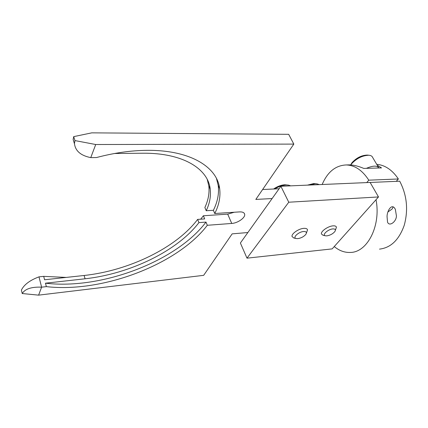 <?xml version="1.0" encoding="UTF-8"?>
<svg xmlns="http://www.w3.org/2000/svg" width="428" height="428" viewBox="0 0 428 428"><rect width="100%" height="100%" fill="white"/><g stroke="black" fill="none" stroke-linecap="round" stroke-linejoin="round"><path stroke-width="0.64" d="M246.993 258.164L240.386 243.008L280.875 186.271L370.129 182.446L378.502 196.944L332.165 248.893L246.993 258.164L288.761 202.214L378.502 196.944M280.875 186.271L288.761 202.214M396.424 215.91C396.43 221.624 389.341 226.974 387.543 222.132L387.051 216.664C386.976 210.865 392.027 202.348 395.365 209.399L396.424 215.91M379.492 249.123C390.807 247.812 399.062 239.851 404.257 225.235C408.44 209.752 406.926 195.072 399.715 181.194L370.14 182.462M334.247 246.56C339.313 250.771 344.749 252.729 350.559 252.434C367.374 252.274 381.15 225.759 376.019 199.726M377.202 165.128L381.514 167.92L363.779 168.418C358.814 166.321 354.336 165.144 350.334 164.892L348.119 164.903M396.258 181.338L398.377 178.979L368.797 180.177L366.743 182.59M368.797 180.177C362.425 170.339 354.914 165.261 346.279 164.946C335.584 165.395 327.548 171.917 322.161 184.505M398.377 178.979C392.294 169.964 385.072 165.074 376.72 164.309M350.671 164.914L352.046 162.635C356.529 157.788 361.606 155.268 367.272 155.08L367.609 155.113M350.783 164.919L351.549 163.849C356.658 158.333 362.446 155.466 368.899 155.241C370.91 155.423 372.162 156.161 372.654 157.456L378.545 167.385M366.416 168.343C372.916 165.534 377.095 165.417 378.957 167.995M393.198 206.852L392.096 209.03L388.041 211.871M85.086 278.783L45.47 283.192C102.255 289.949 176.882 260.855 205.996 222.089L198.929 222.603C177.631 250.717 130.267 273.829 85.086 278.783L84.118 275.477L44.582 279.768L43.699 276.36L38.991 276.857L41.612 287.172L38.6 295.143L22.219 293.538L21.4 290.082C24.054 284.657 29.917 280.249 38.98 276.863M66.228 277.419L43.699 276.36M272.117 198.549L255.816 199.432L293.827 144.097L288.681 134.317L91.758 132.857L73.696 136.634L74.964 140.582L95.722 144.52L90.757 157.622L96.487 157.547C114.174 152.866 131.048 150.463 147.12 150.34C190.711 149.939 217.296 167.305 219.666 188.695C220.661 196.762 219.029 205.033 214.76 213.513L213.39 210.287L206.221 210.731C209.715 203.337 211.041 196.131 210.212 189.112L208.784 185.795L207.238 179.439M206.221 210.731L204.873 207.5C208.334 200.085 209.64 192.846 208.784 185.795M114.522 153.497L142.652 153.224C183.088 152.743 208.126 168.942 210.212 189.112M216.456 178.444L218.205 185.367C219.227 193.472 217.622 201.781 213.39 210.287M214.76 213.513L239.525 211.903C242.564 211.78 244.281 212.577 244.672 214.289C245.469 217.697 237.722 223.149 231.746 223.448L207.318 225.283C178.032 263.948 103.239 293.143 46.363 286.632L41.623 287.172C31.538 286.76 25.075 288.879 22.219 293.538M234.26 212.245L227.696 214.144L203.38 215.76L200.679 219.195M45.47 283.192L46.363 286.632M205.996 222.089L207.318 225.283M84.118 275.477C129.208 270.662 176.448 247.587 197.629 219.404L198.929 222.603M203.38 215.76L204.686 218.917L197.629 219.404M247.86 232.532L232.158 233.865L203.674 275.332L38.6 295.143M279.093 188.769L262.632 189.513M74.456 143.738L73.129 139.421L73.696 136.634M90.757 157.622L90.741 157.616C80.742 155.594 75.317 150.913 74.456 143.573L73.124 139.421M74.964 140.582L74.456 143.573M95.722 144.52L293.827 144.097M273.604 189.016C277.28 186.448 281.025 185.03 284.85 184.762L288.52 185.131L290.703 185.854M274.712 188.967C278.601 186.571 282.432 185.249 286.209 185.014L288.52 185.131M297.829 238.626L296.165 238.54C292.238 237.775 298.509 231.799 303.618 231.511C306.32 231.452 307.042 232.42 305.785 234.426C303.789 236.689 301.135 238.091 297.829 238.626M293.854 238L292.04 236.513C291.238 233.827 298.642 228.643 303.762 228.354C305.972 228.21 307.234 228.718 307.539 229.889L306.416 233.019M307.416 185.137L313.735 183.564L317.143 183.896L319.315 184.623M309.326 185.051L315.136 183.805L317.143 183.896M326.896 235.865L325.435 235.796C321.637 235.127 328.003 229.189 332.877 228.916C335.279 228.852 335.943 229.718 334.867 231.516C332.893 233.843 330.234 235.293 326.896 235.865M323.087 235.277L321.444 233.982C320.567 231.42 328.083 226.123 333.043 225.856C335.001 225.716 336.13 226.166 336.429 227.188L335.392 230.269M231.746 223.448L227.696 214.144M395.365 209.399L394.696 208.254M346.279 164.946L349.606 164.866M367.272 155.08L368.899 155.241M351.607 163.223L351.051 164.518M218.205 185.367L219.666 188.695M244.672 214.289L244.185 213.214M296.165 238.54L293.645 237.947M325.435 235.796L322.931 235.24"/></g></svg>
